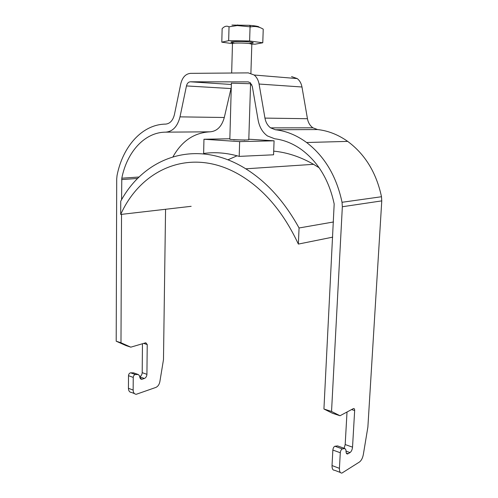 <?xml version="1.0" encoding="UTF-8"?>
<svg xmlns="http://www.w3.org/2000/svg" width="498" height="498" viewBox="0 0 498 498"><rect width="100%" height="100%" fill="white"/><g stroke="black" fill="none" stroke-linecap="round" stroke-linejoin="round"><path stroke-width="0.75" d="M340.327 472.465L334.556 470.255C332.813 470.324 331.973 468.755 332.023 465.549L332.857 450.049C333.118 448.013 333.809 446.743 334.936 446.245L342.363 448.916C341.242 449.42 340.557 450.702 340.29 452.75L339.424 468.357C339.362 471.581 340.196 473.156 341.927 473.075L359.475 461.995C361.349 460.563 362.637 458.079 363.335 454.537L367.879 427.047L381.767 200.881L381.499 196.735C376.364 172.731 365.096 154.28 347.685 141.388C338.13 134.647 328.082 130.7 317.543 129.555L312.9 127.805C310.017 125.72 308.2 122.695 307.447 118.711L301.975 87.001C301.296 83.378 299.728 80.576 297.262 78.591L291.56 76.586M134.416 393.569L131.559 392.474C129.586 392.312 128.54 390.918 128.428 388.291L128.503 375.685C128.683 374.048 129.399 373.095 130.638 372.821L135.375 374.521C134.136 374.801 133.42 375.766 133.24 377.409L133.147 390.083C133.265 392.723 134.304 394.117 136.271 394.285L155.812 387.444C157.897 386.504 159.242 384.612 159.846 381.773L163.481 359.624L165.566 209.272M173.011 156.752C181.907 140.922 194.276 132.611 210.119 131.821C217.06 131.267 221.784 126.492 224.293 117.497L231.271 87.424M250.538 84.772L251.839 84.778M342.419 448.903L344.965 448.561L345.973 450.036L346.054 451.779C346.172 453.342 346.689 454.07 347.604 453.964L350.026 452.582L346.023 451.138M121.58 199.729L121.805 178.197C126.928 152.071 144.619 132.138 165.753 132.151C172.781 131.559 177.531 126.467 180.002 116.862L186.457 85.93C187.117 83.347 188.425 81.971 190.379 81.797L248.029 81.884L250.289 82.699L252.299 86.347L258.132 120.155C259.439 127.108 262.539 132.375 267.445 135.948L274.74 138.786C283.997 139.919 292.874 143.492 301.371 149.512C318.166 162.006 329.097 180.164 334.177 203.981L323.93 408.995L331.537 411.473L340.016 415.743L353.518 408.534C354.302 408.428 354.682 409.101 354.657 410.545L352.534 447.154C352.254 449.682 351.42 451.487 350.026 452.582M331.537 411.473L342.344 206.745L342.039 202.281C336.53 176.354 324.715 156.428 306.606 142.509C296.677 135.238 286.282 130.986 275.419 129.76L270.632 127.874C267.65 125.639 265.758 122.384 264.955 118.107L259.078 84.038C258.356 80.147 256.719 77.14 254.173 75.017L248.309 72.889L190.541 73.355C185.654 73.841 182.405 77.302 180.78 83.745L174.443 114.515C172.931 120.497 169.98 123.697 165.591 124.114C142.073 124.344 122.633 146.655 117.042 175.539L116.706 178.956L116.202 341.205L120.983 342.767L121.524 214.364M135.444 374.521L138.332 374.552L139.565 375.89L139.757 377.328L141.662 379.32L144.364 378.486L139.689 376.799M120.983 342.767L130.812 347.162L145.796 342.773L147.227 344.548L146.922 374.334C146.754 376.376 145.902 377.758 144.364 378.486M139.683 376.768C141.195 376.034 142.036 374.664 142.198 372.66L142.459 343.738M344.118 448.256L345.182 444.552L347.019 411.989M130.706 372.821L133.601 372.859L138.332 374.552M130.812 347.162L126.038 345.6L116.202 341.205M334.992 446.233L337.563 445.909L344.965 448.561M340.016 415.743L332.483 413.272L323.93 408.995M250.569 83.739L231.383 83.172M231.931 25.068L249.405 25.317C256.009 25.871 259.271 26.531 259.197 27.303M249.616 40.979L228.663 40.674L221.797 42.162L222.139 28.666C224.43 26.195 226.727 25.585 229.03 26.824L237.222 25.56L250.88 26.886C255.107 25.983 259.221 26.736 263.237 29.158L262.776 42.772L249.616 40.979L250.052 27.066M251.832 44.135L255.175 44.185L262.776 42.772M228.663 40.674L229.03 26.824M232.479 43.637L221.797 42.162M250.575 83.589L248.788 139.757L246.659 139.963C241.692 140.087 229.877 139.577 229.839 139.235L229.839 139.191M319.137 167.764L313.553 164.321C300.369 156.795 287.078 152.407 273.701 151.143M237.079 155.787L227.922 159.808M191.164 206.315L120.697 214.457C141.233 168.617 191.506 145.777 240.851 175.576C264.569 189.962 283.742 212.795 298.358 244.082L299.061 227.978C284.489 201.59 266.729 181.87 245.775 168.81C195.845 137.647 144.308 157.455 120.746 201.192L120.697 214.457M332.695 237.148L298.358 244.082M333.473 221.977L299.061 227.978M274.081 140.816L273.564 154.797L239.202 156.384C226.951 152.855 215.099 151.878 203.638 153.459L203.956 139.247L239.644 141.613L274.081 140.816L248.807 139.222M239.202 156.384L239.644 141.613M229.852 138.768L203.956 139.247M244.717 140.081L233.886 139.764M381.767 200.881L342.344 206.745M142.26 379.202L140.125 378.43M348.133 453.746L346.303 453.087M137.691 178.452L121.668 179.566M146.922 374.334L142.198 372.66M147.227 344.548L143.611 343.396M352.534 447.154L345.182 444.552M354.657 410.545L351.557 409.555M128.503 375.685L133.24 377.409M133.147 390.083L128.428 388.291M332.857 450.049L340.29 452.75M339.424 468.357L332.023 465.549M248.508 81.915L248.029 81.884M231.352 84.479L190.379 81.797M230.898 88.557L186.457 85.93M224.293 117.497L180.002 116.862M210.119 131.821L165.753 132.151M139.135 177.02L121.805 178.197M301.975 87.001L259.078 84.038M307.447 118.711L264.955 118.107M317.543 129.555L275.419 129.76M381.499 196.735L342.039 202.281M233.743 42.816C224.038 41.639 242.022 40.861 250.805 42.112C254.372 42.679 253.999 43.096 249.691 43.37M231.663 73.019L232.479 43.544C232.547 42.84 244.624 42.872 249.672 43.594L251.826 44.21L250.899 73.262M141.662 379.32L140.504 378.897M130.638 372.821L135.375 374.521M334.936 446.245L342.363 448.916M347.604 453.964L346.608 453.61M297.262 78.591L254.173 75.017M312.9 127.805L270.632 127.874M347.685 141.388L306.606 142.509M237.745 24.9L237.222 25.56M249.405 25.317L250.88 26.886M231.389 83.023L229.839 139.235M232.479 43.544C231.738 43.096 232.342 42.915 234.278 42.996M233.892 139.658L233.879 139.994M244.717 139.975L244.705 140.318M313.553 164.321L245.775 168.81"/></g></svg>
